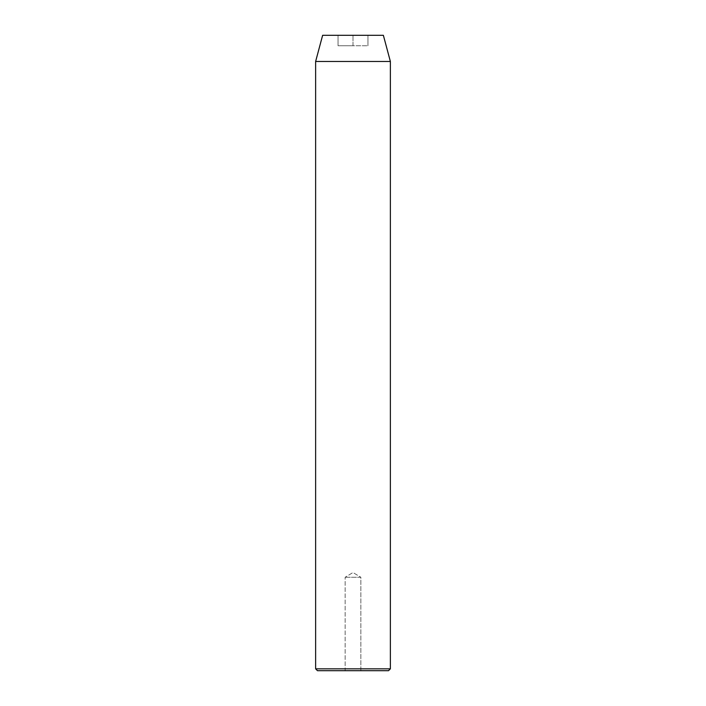 <?xml version="1.0" encoding="UTF-8"?>
<svg xmlns="http://www.w3.org/2000/svg" width="706" height="706" viewBox="0 0 706 706"><rect width="100%" height="100%" fill="white"/><g stroke="black" fill="none" stroke-linecap="round" stroke-linejoin="round"><path stroke-width="0.53" stroke-dasharray="3.53 2.65" d="M345.155 577.261L360.845 577.261L360.845 670.7L345.155 670.7L345.155 577.261L353 572.54L360.845 577.261L345.155 577.261L360.845 577.261L353 572.54L345.155 577.261L345.155 670.7L388.512 670.7L317.488 670.7L360.845 670.7L345.155 670.7L360.845 670.7L360.845 577.261L345.155 577.261M383.367 35.3L322.633 35.3L383.367 35.3M353 35.3L338.05 35.3L367.95 35.3L338.05 35.3L338.05 45.766L353 45.766L353 35.3L353 45.766L338.05 45.766L338.05 35.3L338.05 45.766L338.05 35.3L367.95 35.3L367.95 45.766L353 45.766L353 35.3L353 45.766L367.95 45.766L367.95 35.3L367.95 45.766L367.95 35.3L353 35.3M390.374 668.829L315.626 668.829L390.374 668.829M315.626 61.466L390.374 61.466L315.626 61.466M338.05 45.766L367.95 45.766L338.05 45.766"/><path stroke-width="1.06" d="M315.626 668.829L317.488 670.7L388.512 670.7L390.374 668.829L315.626 668.829L390.374 668.829L390.374 61.466L383.367 35.3L322.633 35.3L315.626 61.466L390.374 61.466L315.626 61.466L315.626 668.829L315.626 61.466L322.633 35.3L383.367 35.3L390.374 61.466L390.374 668.829L388.512 670.7L317.488 670.7L315.626 668.829"/></g></svg>
